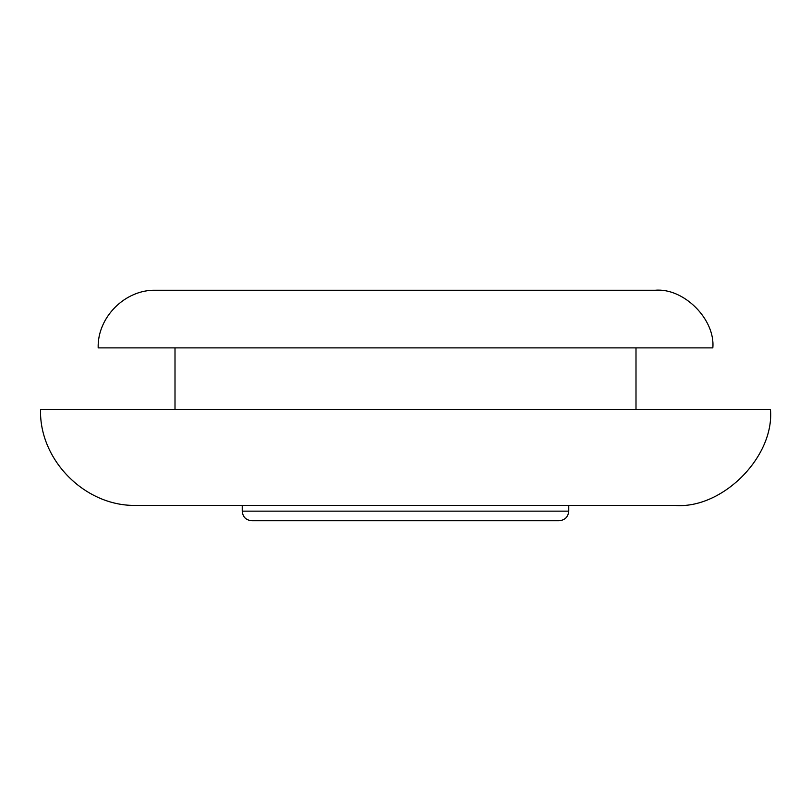 <?xml version="1.0" encoding="UTF-8"?>
<svg xmlns="http://www.w3.org/2000/svg" width="811" height="811" viewBox="0 0 811 811"><rect width="100%" height="100%" fill="white"/><g stroke="black" fill="none" stroke-linecap="round" stroke-linejoin="round"><path stroke-width="1.22" d="M155.793 290.257L655.207 290.257C683.714 287.672 715.403 319.362 712.828 347.878L98.172 347.878C97.239 317.294 125.218 289.314 155.793 290.257M40.55 409.342L770.45 409.342C774.748 456.857 721.932 509.673 674.407 505.385L136.593 505.385C85.621 506.936 38.989 460.303 40.55 409.342M242.236 505.385L242.236 511.143C242.783 516.992 245.986 520.196 251.836 520.743L559.164 520.743C564.953 520.135 568.156 516.931 568.764 511.143L568.764 505.385M635.996 347.878L635.996 409.342M175.004 347.878L175.004 409.342M242.236 511.143L568.764 511.143"/></g></svg>
